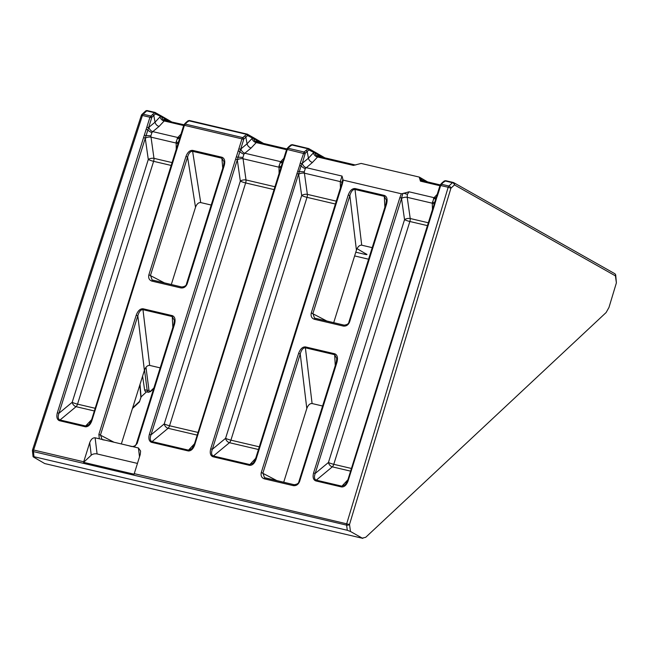 <?xml version="1.0" encoding="UTF-8"?>
<svg xmlns="http://www.w3.org/2000/svg" width="649" height="649" viewBox="0 0 649 649"><rect width="100%" height="100%" fill="white"/><g stroke="black" fill="none" stroke-linecap="round" stroke-linejoin="round"><path stroke-width="0.97" d="M185.939 122.547L184.316 124.275A1.282 0.933 43.2 0 1 185.119 124.064L242.718 137.596A1.282 0.852 50.4 0 1 243.886 138.902L150.974 434.895C149.773 438.375 150.057 440.59 151.825 441.531L188.729 450.195L191.942 448.629L194.019 444.93L194.668 444.987C193.183 448.97 191.082 450.966 188.364 450.974L151.331 442.277C148.978 441.085 148.329 438.44 149.375 434.351L241.98 138.862L184.413 125.338L91.809 420.828C90.325 424.819 88.223 426.815 85.498 426.815L59.294 420.657C56.95 419.465 56.301 416.828 57.347 412.74L149.943 117.242L142.431 115.481L33.626 450.008L83.721 461.78A2.134 1.055 103.2 0 0 83.591 462.348L134.116 474.208A2.134 1.055 103.2 0 1 134.254 473.64L349.511 524.481A2.134 1.087 172.1 0 1 349.495 524.497A2.134 1.087 172.1 0 1 346.59 525.138L33.456 451.599A2.134 1.12 174 0 1 32.45 450.779L33.075 456.685M194.108 445.027L280.303 169.592L280.96 169.649L194.668 444.987M197.101 435.098L168.099 428.291L152.044 441.596A1.282 0.633 103.2 0 0 151.615 442.358M183.983 124.754L164.87 120.438A4.267 3.634 71.1 0 1 161.617 116.82L155.476 113.9A1.282 0.933 -136.8 0 0 154.235 112.666L146.698 110.898A2.134 1.485 -133.1 0 0 145.465 111.149L141.92 114.467A2.134 1.485 46.9 0 1 143.153 114.208L150.69 115.976A1.282 0.852 50.4 0 1 151.85 117.291L58.937 413.283C57.737 416.763 58.021 418.97 59.797 419.919L85.863 426.044L89.083 424.478L91.16 420.771L91.809 420.828M91.249 420.876L177.445 145.433L178.094 145.49M94.235 410.939L76.071 406.68L60.016 419.984A1.282 0.633 103.2 0 0 59.578 420.747M421.964 180.682L420.438 181.144L419.23 177.072L361.128 163.426L353.437 165.414L355.044 164.919L318.773 156.409L317.58 156.993A4.267 3.099 43.2 0 1 313.426 152.872L313.824 152.491L308.867 149.919A1.282 0.933 -136.8 0 0 307.618 148.686L291.523 144.905A1.282 0.852 -129.6 0 0 290.841 145.011L288.854 146.65M440.233 184.924L421.104 180.349A4.267 3.667 119.8 0 1 419.562 178.329M350.484 471.117L332.32 466.85A4.267 2.839 50.4 0 1 328.443 462.477L404.538 219.662L401.52 198.464A4.267 1.923 171.9 0 1 407.207 197.32L410.225 218.518L428.316 222.769M401.35 193.783L402.899 193.516L401.48 198.123L399.881 197.572L401.35 193.783L343.256 180.146L342.315 184.056L341.658 184L342.777 179.4L343.256 180.146M402.899 193.516L409.04 191.804L407.402 194.302L407.207 197.32L432.283 203.21L434.076 197.685A4.267 3.099 -136.8 0 0 436.12 197.45M146.844 127.131L148.443 127.683L155.03 122.182L153.845 115.644L152.637 114.362L155.07 112.455A1.282 1.103 119.8 0 1 155.322 112.553L155.322 112.553A1.282 1.103 119.8 0 1 155.801 113.818M288.805 146.706L287.174 148.434A1.282 0.933 43.2 0 1 287.978 148.223L304.081 152.004L306.028 150.39L307.237 151.663L308.421 158.202C308.997 160.352 310.344 161.763 312.445 162.453L305.298 168.578L304.243 171.936L307.358 194.359L336.279 201.158M238.881 148.751L240.479 149.294L247.066 143.794L245.882 137.255L243.886 138.902M89.716 442.667C91.022 439.276 92.823 437.653 95.111 437.799L97.09 453.943A4.267 2.207 -7 0 0 91.249 455.184L89.716 442.667L83.721 461.78M95.111 437.799L99.305 438.781L98.875 434.343L136.193 315.26L137.815 315.82L100.498 434.903L102.071 439.511L103.175 439.844L102.071 439.503M136.193 315.26C137.896 310.749 140.192 308.591 143.072 308.778L172.366 315.657C174.962 316.753 175.676 319.624 174.516 324.257L137.199 443.34L134.229 446.983L138.424 447.972L140.614 451.063L140.241 454.527L134.254 473.64M433.783 205.709L436.096 197.491L436.712 197.661L434.343 205.668L348.059 481.006C346.477 485.184 344.27 487.164 341.455 486.937L315.828 480.917C313.264 479.879 312.518 477.21 313.589 472.91L399.881 197.572M342.315 184.056L256.022 459.395C254.44 463.573 252.242 465.552 249.419 465.325L212.969 456.766C210.406 455.728 209.659 453.059 210.73 448.759L297.015 173.421L299.651 165.471L301.112 165.828L212.328 449.311C211.087 452.961 211.444 455.192 213.399 456.004L249.857 464.562L253.297 463.037L255.373 459.338L341.658 184M280.4 169.689L282.713 161.471L283.321 161.642L280.96 169.649M357.039 248.648L366.977 254.505M366.515 254.075C367.431 254.676 366.855 254.757 364.795 254.311L355.798 252.201M368.591 259.211L354.622 255.925M211.201 205.043L200.719 202.577C198.505 202.415 196.769 203.981 195.511 207.266L187.577 157.042L150.503 275.338L152.077 279.938L152.718 280.198M171.295 284.554L195.511 207.266M333.7 322.691L356.431 250.173L349.852 195.609L312.915 313.475L314.489 318.075L315.13 318.334M344.035 325.133L315.292 318.383A1.282 0.633 103.2 0 0 315.203 318.343A1.282 0.633 103.2 0 0 314.343 319.267C311.617 318.27 310.603 316.152 311.293 312.915L348.229 195.041C349.933 190.53 352.229 188.372 355.108 188.559A1.282 0.633 103.2 0 0 355.003 189.459L361.72 245.184L372.218 247.65M361.72 245.184C359.505 245.038 357.745 246.701 356.431 250.173M283.694 482.264L306.807 408.529L300.227 353.965L262.91 473.048L264.484 477.648L265.125 477.907M294.029 484.706L265.287 477.956A1.282 0.633 103.2 0 0 265.198 477.915A1.282 0.633 103.2 0 0 264.338 478.84C261.612 477.842 260.59 475.717 261.287 472.48L298.605 353.397C300.309 348.886 302.604 346.728 305.484 346.915A1.282 0.633 103.2 0 0 305.379 347.807L312.096 403.54L322.585 406.006M312.096 403.54C309.881 403.394 308.113 405.057 306.807 408.529M160.173 367.869L149.684 365.403C147.469 365.257 145.701 366.92 144.394 370.384L137.815 315.82C139.04 311.625 140.752 309.573 142.967 309.67L149.684 365.403M121.339 443.957L144.394 370.384M141.06 396.928L146.512 391.834M445.782 180.722L442.001 183.31L442.959 182.539L440.663 185.517L440.006 185.46L440.566 184.454A1.282 0.933 43.2 0 1 441.369 184.243L448.897 186.012A2.134 1.485 46.9 0 1 450.917 188.21L349.511 524.481L350.484 531.482L362.256 538.135L365.712 537.307L606.109 312.542L608.973 307.456L616.388 282.867L615.414 275.866L454.462 184.9A2.134 1.485 -133.1 0 0 452.442 182.694L444.914 180.925A1.282 0.852 -129.6 0 0 444.224 181.03L445.644 180.665M44.724 463.564L362.848 538.37L44.724 463.564L33.497 457.042L33.991 456.709L33.497 457.042M350.484 531.482L347.312 530.282L346.59 525.138A2.134 1.055 103.2 0 1 346.761 523.548L448.175 187.277L450.917 188.21L454.462 184.9A2.134 1.817 119.5 0 0 453.716 182.653A2.134 2.134 0 0 0 453.148 182.434A2.134 1.055 103.2 0 1 453.294 182.491A2.134 1.817 119.5 0 1 453.716 182.653L614.66 273.618A2.134 1.817 119.5 0 1 615.414 275.866A2.134 1.087 172.1 0 0 615.723 275.184L616.388 282.867M347.312 530.282L33.991 456.709L33.456 451.599A2.134 1.055 -76.8 0 1 33.626 450.008L32.539 449.895A2.134 2.134 0 0 0 32.539 449.919L141.352 115.36L142.431 115.481A2.134 1.055 103.2 0 1 143.153 114.208L146.698 110.898A2.134 1.055 103.2 0 1 147.412 110.63A2.134 2.134 0 0 0 145.465 111.149M340.449 187.853L340.254 181.598L342.039 176.074L342.85 179.189M420.763 178.045A1.282 1.103 119.8 0 1 421.493 179.4L419.23 177.072M134.229 446.983L99.305 438.781M128.226 445.571L131.512 446.512C134.311 446.593 135.99 445.514 136.541 443.283L173.859 324.2L174.516 324.257M102.875 439.811L105.308 440.192M97.09 453.943L137.458 463.418M83.591 462.348L91.249 455.184M148.459 392.288L145.83 391.672A4.267 2.117 -76.8 0 1 144.589 389.733L142.585 376.144M173.859 324.2L174.386 320.468L172.253 316.55L142.967 309.67A1.282 0.633 103.2 0 1 143.072 308.778M192.721 150.39L221.99 157.261C224.595 158.34 225.357 161.074 224.27 165.479L223.621 165.422L224.067 161.828L221.885 158.21L192.615 151.339C190.408 151.217 188.729 153.115 187.577 157.042L185.955 156.474C187.585 152.207 189.841 150.179 192.721 150.39A1.282 0.633 103.2 0 0 192.615 151.339L200.719 202.577M355.108 188.559L384.403 195.438C386.999 196.533 387.713 199.405 386.553 204.046L385.895 203.989L386.423 200.249L384.289 196.331L355.003 189.459C352.788 189.362 351.077 191.414 349.852 195.609L348.229 195.041M336.385 362.45L336.799 358.613L334.665 354.687L305.379 347.807C303.164 347.718 301.452 349.762 300.227 353.965L298.605 353.397M176.236 149.294L176.147 141.855L177.826 137.507A4.267 3.099 -136.8 0 0 179.87 137.272M148.913 127.253A4.267 2.839 -129.6 0 0 152.791 131.625L151.907 132.558L150.86 135.917L153.975 158.34L172.066 162.591M164.87 120.438L164.189 120.965A4.267 3.099 43.2 0 1 160.043 116.852L160.433 116.471A1.282 1.103 119.8 0 0 159.962 115.214L154.924 112.399L147.412 110.63A2.134 1.055 103.2 0 1 147.558 110.687M279.094 173.445L279.005 166.006L280.684 161.666A4.267 3.099 -136.8 0 0 282.729 161.431M240.949 148.864A4.267 2.839 -129.6 0 0 244.819 153.237L243.943 154.17L242.888 157.529L246.003 179.951L274.925 186.742M286.842 148.905L257.418 142.001L256.225 142.585A4.267 3.099 43.2 0 1 252.072 138.464L252.469 138.083L247.512 135.511A1.282 0.933 -136.8 0 0 246.263 134.278L188.664 120.755A1.282 0.852 -129.6 0 0 187.975 120.852L185.995 122.499M432.485 209.473L432.283 203.21A4.267 2.174 178.2 0 1 434.051 204.281M432.396 202.034A4.267 1.111 -173.1 0 1 434.335 203.015M433.451 198.667A4.267 2.093 -150.9 0 0 435.755 198.359M427.423 225.625L409.86 221.496A4.267 0.544 -162.6 0 1 404.538 219.662A4.267 1.923 171.9 0 1 410.225 218.518A4.267 2.117 -76.8 0 1 409.86 221.496L333.764 464.311L351.328 468.44M421.169 180.381A4.267 2.239 167.8 0 1 421.566 179.716L421.761 180.592M401.52 198.464L315.187 473.462C313.946 477.112 314.311 479.343 316.266 480.155L341.893 486.174L345.333 484.649L347.402 480.95L348.059 481.006M171.174 165.446L153.61 161.325L77.523 404.14A4.267 2.117 103.2 0 1 76.071 406.68A4.267 2.839 50.4 0 1 72.193 402.299L148.288 159.492L145.271 138.294A4.267 1.923 171.9 0 1 150.957 137.142L176.033 143.031A4.267 2.174 178.2 0 1 177.802 144.102M176.147 141.855A4.267 1.111 -173.1 0 1 178.086 142.845M177.201 138.497A4.267 2.093 -150.9 0 0 179.505 138.18M177.534 145.53L179.846 137.32L180.463 137.483M148.288 159.492A4.267 1.923 171.9 0 1 153.975 158.34A4.267 2.117 103.2 0 1 153.61 161.325A4.267 0.544 -162.6 0 1 148.288 159.492M144.476 135.138L145.871 135.73A4.267 0.957 -176.8 0 1 150.86 135.917M164.911 120.219A4.267 2.239 167.8 0 1 165.325 119.546L165.511 120.414M146.26 129.451L147.729 129.8A4.267 1.939 -147 0 0 151.907 132.558M164.538 119.968A4.267 3.034 153.8 0 1 164.392 118.41L161.617 116.82A1.282 1.03 117.4 0 0 161.114 115.83L163.897 117.428A1.282 1.16 123.3 0 1 164.392 118.41L165.325 119.546M160.043 116.852L155.03 122.182C155.614 124.332 156.953 125.744 159.062 126.433L152.791 131.625L177.826 137.507L180.982 134.148M274.032 189.605L245.647 182.937L169.551 425.752A4.267 2.117 103.2 0 1 168.099 428.291A4.267 2.839 50.4 0 1 164.229 423.919L240.325 181.103L237.307 159.905A4.267 1.923 171.9 0 1 242.986 158.754L278.9 167.191A4.267 2.174 178.2 0 1 280.66 168.261M279.005 166.006A4.267 1.111 -173.1 0 1 280.944 166.996M280.06 162.648A4.267 2.093 -150.9 0 0 282.364 162.339M258.456 449.506L229.454 442.699A4.267 2.839 50.4 0 1 225.584 438.326L301.68 195.511L298.662 174.313A4.267 1.923 171.9 0 1 304.34 173.161L340.254 181.598A4.267 2.174 178.2 0 1 342.015 182.669M335.387 204.013L307.001 197.345A4.267 0.544 -162.6 0 1 301.68 195.511A4.267 1.923 171.9 0 1 307.358 194.359A4.267 2.117 103.2 0 1 307.001 197.345L230.906 440.16L259.292 446.82M297.867 171.166L299.254 171.75A4.267 0.957 -176.8 0 1 304.243 171.936M318.302 156.239A4.267 2.239 167.8 0 1 318.708 155.565L318.902 156.433M299.651 165.471L300.236 163.159L301.834 163.702L301.112 165.828A4.267 1.939 -147 0 0 305.298 168.578M318.773 156.409L317.945 156.02A4.267 3.034 153.8 0 1 317.783 154.43L313.824 152.491A1.282 1.103 119.8 0 0 313.353 151.233L314.505 151.85A1.282 1.03 117.4 0 1 315 152.84A4.267 3.634 71.1 0 0 318.261 156.458M321.961 157.155L317.783 154.43A1.282 1.16 123.3 0 0 317.288 153.448L318.164 153.991A1.282 1.103 119.8 0 1 318.635 155.249L318.708 155.565M300.236 163.159L304.081 152.004A1.282 0.852 50.4 0 1 305.241 153.31L302.304 163.272A4.267 2.839 -129.6 0 0 306.174 167.645L342.039 176.074M240.325 181.103A4.267 1.923 171.9 0 1 246.003 179.951A4.267 2.117 103.2 0 1 245.647 182.937A4.267 0.544 -162.6 0 1 240.325 181.103M236.512 156.75L237.899 157.342A4.267 0.957 -176.8 0 1 242.888 157.529M256.947 141.831A4.267 2.239 167.8 0 1 257.353 141.157L257.539 142.026M238.297 151.063L239.757 151.412A4.267 1.939 -147 0 0 243.943 154.17M257.418 142.001L256.558 141.563A4.267 3.034 153.8 0 1 256.428 140.022L252.469 138.083A1.282 1.103 119.8 0 0 251.999 136.825L247.358 134.165A1.282 1.103 119.8 0 1 247.837 135.43M260.606 142.748L256.428 140.022A1.282 1.16 123.3 0 0 255.933 139.04L256.809 139.584A1.282 1.103 119.8 0 1 257.28 140.841L257.353 141.157M256.899 142.05A4.267 3.634 71.1 0 1 253.645 138.432A1.282 1.03 117.4 0 0 253.151 137.442L255.933 139.04M252.072 138.464L247.066 143.794C247.642 145.944 248.989 147.355 251.09 148.045L244.819 153.237L280.684 161.666L283.84 158.307M341.755 184.097L342.542 180.357M172.366 315.657A1.282 0.633 103.2 0 0 172.253 316.55L172.845 327.445M181.623 286.988L152.88 280.238A1.282 0.633 103.2 0 0 152.799 280.206A1.282 0.633 103.2 0 0 151.931 281.131C149.205 280.125 148.191 278.007 148.881 274.77L185.955 156.474M221.99 157.261A1.282 0.633 103.2 0 0 221.885 158.21L222.753 168.196M181.809 287.036A1.282 0.633 103.2 0 0 181.72 286.996A1.282 0.633 103.2 0 0 180.86 287.921L151.931 281.131M305.484 346.915L334.77 353.794A1.282 0.633 103.2 0 0 334.665 354.687L335.257 365.59M294.208 484.746A1.282 0.633 103.2 0 0 294.127 484.714A1.282 0.633 103.2 0 0 293.259 485.63L264.338 478.84M334.77 353.794C337.366 354.889 338.088 357.761 336.928 362.402L336.271 362.345L336.79 358.605M384.403 195.438A1.282 0.633 103.2 0 0 384.289 196.331L384.881 207.234M344.213 325.173A1.282 0.633 103.2 0 0 344.132 325.141A1.282 0.633 103.2 0 0 343.272 326.058L314.343 319.267M159.703 115.108A1.282 1.103 119.8 0 1 159.962 115.214L161.114 115.83A1.282 1.03 117.4 0 0 160.911 115.757M164.513 117.867A1.282 1.103 119.8 0 1 164.773 117.972L164.773 117.972A1.282 1.103 119.8 0 1 165.252 119.229L168.578 121.136M145.271 138.294L143.632 137.393M95.079 408.262L77.523 404.14A4.267 0.544 -162.6 0 1 72.193 402.299L58.937 413.283L57.347 412.74M91.46 419.806L85.644 426.004A1.282 0.633 103.2 0 0 85.206 426.758M180.755 135.276L177.996 143.226L178.678 143.169M189.532 120.552L185.752 123.132L186.709 122.369L184.413 125.338L183.756 125.281L180.657 135.17L181.314 135.227M315.828 480.917A1.282 0.633 103.2 0 1 316.266 480.155L332.32 466.85A4.267 2.117 -76.8 0 0 333.764 464.311A4.267 0.544 -162.6 0 1 328.443 462.477L315.187 473.462L313.589 472.91M347.71 479.976L341.893 486.174A1.282 0.633 103.2 0 0 341.455 486.937M347.499 481.047L433.694 205.611L434.343 205.668M419.497 177.177L427.74 181.996M437.004 195.446L434.246 203.405L434.927 203.348M440.006 185.46L436.907 195.349L437.564 195.406L436.712 197.661M243.578 139.405L241.98 138.862L242.718 137.596L244.673 135.982L245.882 137.255L247.512 135.511M237.307 159.905L235.66 159.005M251.739 136.72A1.282 1.103 119.8 0 1 251.999 136.825L253.151 137.442A1.282 1.03 117.4 0 0 252.94 137.369M197.937 432.412L169.551 425.752A4.267 0.544 -162.6 0 1 164.229 423.919L150.974 434.895L149.375 434.351M194.319 443.957L188.502 450.155A1.282 0.633 103.2 0 0 188.064 450.917M256.55 139.478A1.282 1.103 119.8 0 1 256.809 139.584L263.526 143.429M283.613 159.427L280.855 167.385L281.544 167.328M292.399 144.703L288.618 147.291L289.576 146.52L287.272 149.497L286.615 149.44L283.516 159.329L284.173 159.386L283.321 161.642M256.022 459.395L255.373 459.338M249.419 465.325A1.282 0.633 -76.8 0 1 249.857 464.562L255.674 458.364M212.969 456.766A1.282 0.633 -76.8 0 1 213.399 456.004L229.454 442.699A4.267 2.117 103.2 0 0 230.906 440.16A4.267 0.544 -162.6 0 1 225.584 438.326L212.328 449.311L210.73 448.759M297.015 173.421L298.662 174.313M313.094 151.136A1.282 1.103 119.8 0 1 313.353 151.233L308.713 148.58A1.282 1.103 119.8 0 1 309.192 149.838M314.294 151.777A1.282 1.03 117.4 0 1 314.505 151.85L317.288 153.448M317.905 153.886A1.282 1.103 119.8 0 1 318.164 153.991L324.881 157.837M187.975 120.852L189.394 120.495L247.358 134.165A1.282 1.103 119.8 0 0 247.099 134.067L244.673 135.982M290.841 145.011L292.253 144.646L308.713 148.58A1.282 1.103 119.8 0 0 308.453 148.475L306.028 150.39M152.637 114.362L149.943 117.242L151.542 117.793M188.729 450.195A1.282 0.617 97.6 0 0 188.364 450.974M151.825 441.531A1.282 0.649 108.9 0 0 151.331 442.277M85.863 426.044A1.282 0.617 97.6 0 0 85.498 426.815M59.797 419.919A1.282 0.649 108.9 0 0 59.294 420.657M421.526 180.552A4.267 3.667 119.8 0 1 421.104 180.349L420.779 180.13M407.402 194.302A4.267 0.544 17.4 0 1 403.694 193.167M155.476 113.9L151.85 117.291M308.867 149.919L305.241 153.31M302.304 163.272L308.421 158.202L313.426 152.872M445.636 180.665L453.148 182.434A2.134 1.055 103.2 0 0 452.442 182.694L448.897 186.012A2.134 1.055 103.2 0 0 448.175 187.277L440.663 185.517L437.564 195.406M304.933 153.813L287.272 149.497L284.173 159.386M224.27 165.479L187.204 283.775C185.914 286.866 183.797 288.253 180.86 287.921M336.928 362.402L299.603 481.485C298.313 484.576 296.204 485.963 293.259 485.63M386.553 204.046L349.616 321.912C348.318 325.011 346.209 326.39 343.272 326.058M132.656 407.84L139.576 401.366L140.882 397.472L139.843 384.889M145.984 367.285L148.929 389.944C149.205 391.306 149.814 391.639 150.746 390.925L153.862 388.013M353.437 165.414L317.58 156.993L312.445 162.453M409.04 191.804L434.076 197.685L437.231 194.327M439.925 185.719L420.438 181.144M311.293 312.915L327.007 321.117M261.287 472.48L277.001 480.69M424.827 181.306L421.566 179.716M286.534 149.7L256.225 142.585L251.09 148.045M148.881 274.77L164.595 282.98M98.875 434.343L114.013 442.237M364.795 254.311L365.16 253.305M183.675 125.541L164.189 120.965L159.062 126.433M139.511 456.855L138.424 447.972M144.589 389.733L147.177 390.341L144.532 369.971M149.797 391.736A1.282 0.892 -133.1 0 0 150.536 391.582L148.378 392.272L147.177 390.341A1.282 0.706 -7.4 0 0 148.929 389.944M153.659 388.67L150.536 391.582A1.282 0.892 -133.1 0 0 150.746 390.925M140.022 384.33L141.076 397.091A1.282 0.641 175.3 0 1 140.882 397.472M141.076 397.091L139.365 402.031A1.282 0.892 -133.1 0 0 139.576 401.366M137.199 443.34L136.541 443.283M186.661 283.824L187.204 283.775M299.067 481.534L299.603 481.485M349.073 321.969L349.616 321.912M32.539 449.919A2.134 2.134 0 0 0 32.45 450.779M615.723 275.184A2.134 2.134 0 0 0 614.66 273.618M165.381 120.381L164.554 120M355.044 164.919L355.83 164.943M139.365 402.031L132.453 408.497M223.621 165.422L186.547 283.71C186.409 285.544 184.803 286.639 181.72 286.996L152.077 279.938M336.271 362.345L298.954 481.428C298.816 483.254 297.201 484.349 294.127 484.714L264.484 477.648M385.895 203.989L348.959 321.855C348.821 323.689 347.207 324.784 344.132 325.141L314.489 318.075M163.897 117.428L171.49 121.817M440.566 184.454L442.188 182.726M442.245 182.669L444.224 181.03M183.756 125.281L184.316 124.275M286.615 149.44L287.174 148.434M141.92 114.467A2.134 2.134 0 0 0 141.352 115.36"/></g></svg>
